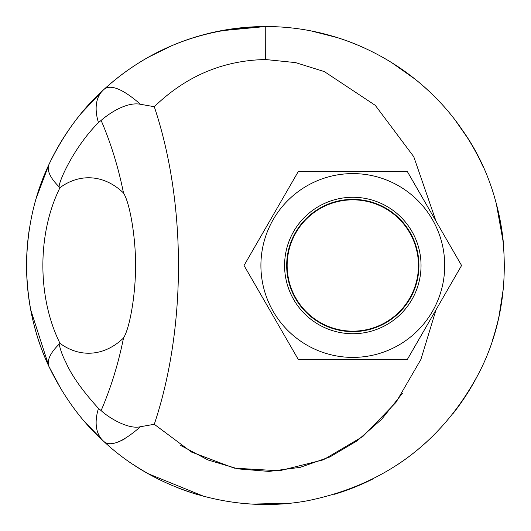 <?xml version="1.0" encoding="UTF-8"?>
<svg xmlns="http://www.w3.org/2000/svg" width="531" height="531" viewBox="0 0 531 531"><rect width="100%" height="100%" fill="white"/><g stroke="black" fill="none" stroke-linecap="round" stroke-linejoin="round"><path stroke-width="0.8" d="M418.461 265.5A65.652 65.652 0 0 1 319.981 322.357A65.652 65.652 0 0 1 319.981 208.643A65.652 65.652 0 0 1 418.461 265.5M418.939 265.5A66.129 66.129 0 0 0 352.81 199.371A66.129 66.129 0 0 0 286.674 265.5A66.129 66.129 0 0 0 352.81 331.629A66.129 66.129 0 0 0 418.939 265.5M421.037 265.5A68.227 68.227 0 0 1 352.81 333.727A68.227 68.227 0 0 1 284.583 265.5A68.227 68.227 0 0 1 352.81 197.273A68.227 68.227 0 0 1 421.037 265.5M407.197 359.699L298.422 359.699L244.034 265.5L298.422 171.301L407.197 171.301L461.585 265.5L407.197 359.699M444.712 265.5A91.903 91.903 0 0 0 352.81 173.597A91.903 91.903 0 0 0 260.907 265.5A91.903 91.903 0 0 0 352.81 357.403A91.903 91.903 0 0 0 444.712 265.5M61.623 390.119L49.051 366.729L30.665 309.659M26.849 277.527L26.962 251.515M36.121 198.541L49.031 164.311M81.396 113.169L103.127 90.197C81.555 109.718 63.528 134.409 49.051 164.271C34.449 195.05 26.948 228.795 26.557 265.5C26.968 302.258 34.469 336.004 49.051 366.729C63.521 396.584 81.548 421.275 103.127 440.803L85.079 422.178M96.171 110.202A55.144 32.617 -132.8 0 0 98.474 122.595A55.144 32.617 -132.8 0 1 103.127 90.197C109.559 83.546 122.024 88.246 140.516 104.288C127.739 101.753 111.145 111.722 101.116 120.411C110.86 143.025 118.327 167.225 123.511 193.005M124.075 439.29L118.367 441.971M503.355 288.386L499.087 315.832M463.802 398.821L452.97 413.662M289.886 503.202L252.364 504.092M204.01 496.405L148.587 473.891M311.405 30.997L337.543 37.668M391.082 62.207L415.03 79.119M455.306 120.325L467.399 137.695M480.986 162.247L482.858 166.236M496.306 203.645L503.388 243.006M180.062 445.117L207.999 459.979L238.001 468.886L269.131 471.422L300.247 467.333L329.904 456.945L357.297 440.697L381.623 419.317L402.498 393.205M148.726 57.029L172.117 45.553M220.458 30.831L265.248 26.55M60.01 187.629A87.728 62.034 90 0 1 123.517 192.999C129.949 203.187 135.511 236.819 135.571 263.708C135.863 292.8 130.088 327.527 123.517 338.001C118.327 363.775 110.866 387.969 101.116 410.589C108.417 417.499 128.25 429.752 140.516 426.712C122.03 442.754 109.565 447.447 103.127 440.803A55.144 32.617 -47.2 0 1 98.474 408.405C82.424 390.743 71.579 375.43 65.937 362.474C62.718 356.308 60.461 350.208 59.16 344.181L60.01 343.371C37.203 297.639 37.124 233.494 60.01 187.629L59.16 186.819C58.39 182.618 73.331 147.711 98.474 122.595L101.116 120.411M101.116 410.589L98.474 408.405M140.516 426.712L154.282 424.282C186.534 327.999 186.527 203.008 154.282 106.718C186.003 76.046 223.133 60.322 265.686 59.538L295.568 62.612L324.368 71.605L375.284 105.35L413.775 156.731L436.031 221.248M436.031 309.765L420.91 359.414L395.96 402.412L362.839 436.489L323.26 459.859L279.366 470.805L234.198 468.13L191.572 452.093L154.289 424.289M103.127 440.803C155.444 490.345 234.596 514.612 308.405 500.58C385.148 484.557 441.799 442.396 478.345 374.103C518.183 299.033 511.486 199.059 462.561 130.361C419.775 67.225 345.303 26.384 265.752 26.55C202.377 27.731 148.169 48.945 103.127 90.197M154.295 106.711L140.516 104.288M123.517 338.001A87.728 62.034 90 0 1 60.01 343.371M288.638 503.328A238.95 238.95 0 0 1 235.087 502.505M198.076 494.739A238.95 238.95 0 0 1 178.004 487.856M157.461 478.63A238.95 238.95 0 0 1 133.009 464.353M59.16 344.181A55.144 21.512 -25.1 0 0 49.051 366.729A238.95 238.95 0 0 1 29.232 229.81M59.16 186.819A55.144 21.512 -154.9 0 1 49.051 164.271A238.95 238.95 0 0 1 265.752 26.55L265.686 59.538M330.421 35.537A238.95 238.95 0 0 1 364.691 48.109M395.92 65.28A238.95 238.95 0 0 1 440.677 102.987M462.143 129.75A238.95 238.95 0 0 1 482.447 165.34M496.731 205.245A238.95 238.95 0 0 1 503.62 245.574M502.711 294.293A238.95 238.95 0 0 1 492.33 340.643M477.323 376.081A238.95 238.95 0 0 1 453.879 412.501M426.413 442.144A238.95 238.95 0 0 1 398.316 464.14M372.51 479.148A238.95 238.95 0 0 1 334.53 494.261"/></g></svg>
